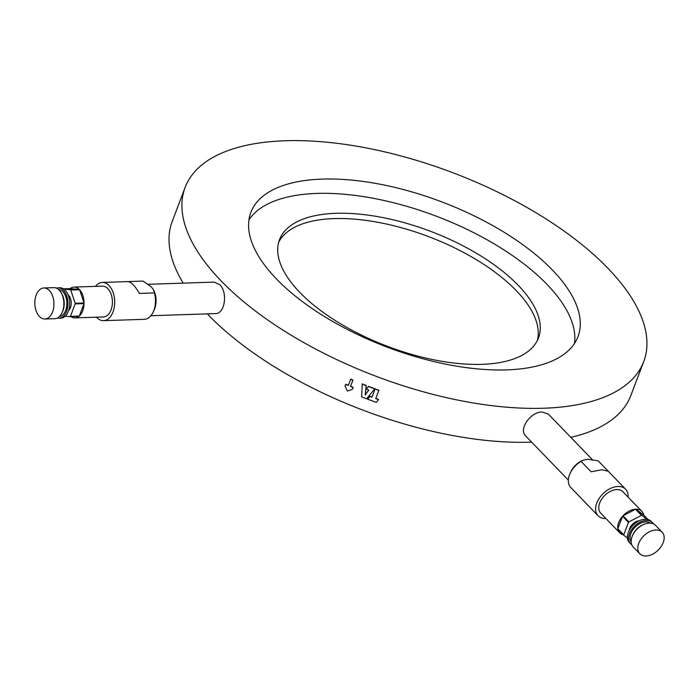 <?xml version="1.0" encoding="UTF-8"?>
<svg xmlns="http://www.w3.org/2000/svg" width="697" height="697" viewBox="0 0 697 697"><rect width="100%" height="100%" fill="white"/><g stroke="black" fill="none" stroke-linecap="round" stroke-linejoin="round"><path stroke-width="1.05" d="M543.634 408.233A245.283 108.776 20.8 0 0 643.723 361.595A245.283 108.776 20.8 0 0 453.059 172.804A245.283 108.776 20.8 0 0 185.132 187.397A245.283 108.776 20.8 0 0 288.114 333.349A245.283 108.776 20.8 0 0 543.634 408.233M592.267 459.55L548.426 414.166L542.205 412.005C530.783 411.596 518.124 429.343 525.773 436.052L568.36 480.137M207.288 313.859A245.283 108.776 20.8 0 0 530.739 442.168A245.283 108.776 20.8 0 0 531.654 442.142M570.808 437.333A245.283 108.776 20.8 0 0 630.837 395.53L643.723 361.595M185.132 187.397L172.246 221.332A245.283 108.776 20.8 0 0 183.215 283.13M348.334 385.319A245.283 108.776 -159.2 0 1 345.756 384.213L345.015 386.112L347.437 391.069L352.429 389.257L353.083 387.541A245.727 108.976 -159.2 0 1 350.478 386.452L352.839 380.231A245.727 108.976 -159.2 0 1 350.626 379.29L348.265 385.511A245.727 108.976 -159.2 0 1 345.668 384.395M352.429 389.257L353.161 387.358A245.283 108.776 -159.2 0 1 350.565 386.269L352.926 380.048A245.283 108.776 -159.2 0 1 350.704 379.107L350.626 379.29M362.187 384.073A245.727 108.976 20.8 0 0 366.152 385.641L365.176 395.033L368.774 390.006A245.727 108.976 -159.2 0 1 366.326 389.057L368.408 386.521A245.727 108.976 20.8 0 0 374.672 388.9L366.622 398.797A245.727 108.976 -159.2 0 1 361.612 396.863L362.274 383.89A245.283 108.776 20.8 0 0 366.239 385.458L365.263 394.85L368.739 389.989M366.326 389.057L368.495 386.338A245.283 108.776 20.8 0 0 374.759 388.717L374.672 388.9M150.9 315.724L215.303 313.598C225.07 314.12 227.971 292.113 219.677 284.655L214.267 282.111L148.261 284.289M378.523 399.634L378.602 399.451A245.283 108.776 -159.2 0 1 375.814 398.44L378.924 390.25A245.283 108.776 -159.2 0 1 375.143 388.856L371.945 397.238A245.727 108.976 -159.2 0 1 369.898 396.471L367.676 399.198A245.727 108.976 20.8 0 0 376.302 402.387L378.523 399.634A245.727 108.976 -159.2 0 1 375.727 398.623L378.837 390.433A245.727 108.976 -159.2 0 1 375.056 389.039M372.015 397.046A245.283 108.776 -159.2 0 1 369.985 396.288L367.676 399.198M63.941 289.142L70.414 289.699A15.412 9.479 88.1 0 1 70.746 290.039L75.163 303.291A15.412 9.479 88.1 0 1 75.154 303.909L84.023 303.613L79.292 316.081A15.412 9.479 -91.9 0 0 84.023 303.613M75.154 303.909L70.423 316.377L79.292 316.081M71.059 316.621A15.412 9.479 -91.9 0 0 75.049 317.893L103.435 316.952A15.412 9.479 -91.9 0 0 112.147 305.635A15.412 9.479 -91.9 0 0 107.66 288.471A15.412 9.479 -91.9 0 0 102.415 286.145L74.039 287.077A15.412 9.479 -91.9 0 0 70.136 288.61L79.284 289.403A15.412 9.479 -91.9 0 0 74.039 287.077M70.414 289.699L79.284 289.403M70.746 290.039L79.615 289.743L84.032 302.995A15.412 9.479 -91.9 0 0 79.615 289.743M75.163 303.291L84.032 302.995M70.423 316.377A15.412 9.479 88.1 0 1 70.083 316.656L78.953 316.36A15.412 9.479 -91.9 0 1 75.049 317.893M63.497 288.828L70.136 288.61M70.083 316.656L65.169 316.229M68.071 294.796A9 5.532 88.1 0 1 68.541 295.24A9 5.532 88.1 0 1 68.594 310.583M153.462 289.752A15.752 9.688 88.1 0 1 153.601 290.004A15.752 9.688 88.1 0 1 154.246 309.721L153.279 311.864A19.124 11.762 88.1 0 1 144.418 319.313L103.557 320.664A19.124 11.762 88.1 0 1 96.474 317.187M95.454 286.371A19.124 11.762 88.1 0 1 102.293 282.433A19.124 11.762 88.1 0 1 113.019 292.261A19.124 11.762 88.1 0 1 113.001 311.977A19.124 11.762 88.1 0 1 103.557 320.664M154.446 292.914L139.365 293.42C134.974 285.84 131.175 281.902 127.978 281.579L143.016 281.083L151.388 286.911L153.357 289.56L154.446 292.914A19.124 11.762 88.1 0 1 153.793 310.627A19.124 11.762 88.1 0 1 153.279 311.864M571.035 487.761A19.124 12.476 -44 0 1 570.843 487.569A19.124 12.476 -44 0 1 570.129 473.341A19.124 12.476 -44 0 1 581.063 461.362L583.189 460.194L587.841 459.245L598.165 460.795A19.124 12.476 -44 0 1 598.357 460.987A19.124 12.476 -44 0 1 598.54 461.187M537.309 340.589A138.485 61.414 20.8 0 0 428.794 236.692A138.485 61.414 20.8 0 0 278.669 242.338M481.932 364.331A138.485 61.414 20.8 0 0 538.441 338.001A138.485 61.414 20.8 0 0 430.798 231.413A138.485 61.414 20.8 0 0 279.532 239.646A138.485 61.414 20.8 0 0 337.67 322.049A138.485 61.414 20.8 0 0 481.932 364.331M570.129 473.341L570.904 471.669A15.752 10.272 -44 0 1 582.465 460.499L583.075 460.247M574.467 343.482A174.956 77.594 20.8 0 0 436.54 216.288A174.956 77.594 20.8 0 0 248.951 219.834M506.588 369.889A174.956 77.594 20.8 0 0 577.987 336.625A174.956 77.594 20.8 0 0 441.985 201.964A174.956 77.594 20.8 0 0 250.876 212.367A174.956 77.594 20.8 0 0 324.332 316.473A174.956 77.594 20.8 0 0 506.588 369.889M622.97 515.797L635.49 509.228A15.412 10.054 136 0 0 622.97 515.797L628.903 521.931L641.423 515.362L635.49 509.228M635.978 509.211L643.767 515.109A15.412 10.054 136 0 0 641.92 511.424A15.412 10.054 136 0 0 635.978 509.211L641.911 515.344L647.199 519.352M617.821 528.718L622.56 516.25A15.412 10.054 136 0 0 617.821 528.718L623.754 534.852L628.485 522.384L622.56 516.25M648.053 519.544L643.767 515.109M627.448 538.04L623.824 535.287L617.899 529.154A15.412 10.054 136 0 0 619.746 532.839A15.412 10.054 136 0 0 623.362 534.817M646.041 555.997A15.526 10.124 -44 0 1 639.82 553.775A15.526 10.124 -44 0 1 643.95 535.705A15.526 10.124 -44 0 1 662.15 532.203A15.526 10.124 -44 0 1 661.113 546.605A15.526 10.124 -44 0 1 646.041 555.997M639.82 553.775L633.181 546.91A15.526 10.124 -44 0 1 632.597 535.357A15.526 10.124 -44 0 1 643.993 524.353A15.526 10.124 -44 0 1 655.511 525.329L662.15 532.203M632.597 535.357L633.068 534.355A13.504 8.808 -44 0 1 642.965 524.78L643.993 524.353M631.151 541.769A13.504 8.808 -44 0 1 635.385 526.845A13.504 8.808 -44 0 1 650.449 523.133M631.752 544.688A15.186 9.906 -44 0 1 630.576 543.73A15.186 9.906 -44 0 1 634.618 526.052A15.186 9.906 -44 0 1 652.427 522.619A15.186 9.906 -44 0 1 653.342 523.83M630.576 543.73L629.391 542.501A15.186 9.906 -44 0 1 633.434 524.824A15.186 9.906 -44 0 1 651.242 521.391L652.427 522.619M629.156 530.522A9 5.872 -44 0 1 639.28 520.746M628.485 522.384A15.412 10.054 -44 0 1 628.903 521.931M623.824 535.287A15.412 10.054 -44 0 1 623.754 534.852M641.423 515.362A15.412 10.054 -44 0 1 641.911 515.344M641.92 511.424L622.952 491.786A15.412 10.054 136 0 0 604.883 495.271A15.412 10.054 136 0 0 600.779 513.21L619.746 532.839M598.165 460.795L608.246 471.224L601.79 469.743L591.143 471.791L581.063 461.362M605.911 518.524A19.124 12.476 -44 0 1 598.113 515.789A19.124 12.476 -44 0 1 599.394 498.05A19.124 12.476 -44 0 1 617.951 486.471A19.124 12.476 -44 0 1 625.618 489.207A19.124 12.476 -44 0 1 628.084 497.1M56.422 288.131A15.186 9.34 88.1 0 1 58.078 287.835L59.855 287.774A15.186 9.34 88.1 0 1 65.187 290.231A15.186 9.34 88.1 0 1 69.421 307.124A15.186 9.34 88.1 0 1 60.857 318.137L59.079 318.198A15.186 9.34 88.1 0 1 57.407 318.006M58.078 287.835A15.186 9.34 88.1 0 1 63.418 290.292A15.186 9.34 88.1 0 1 67.653 307.185A15.186 9.34 88.1 0 1 59.079 318.198M58.618 289.525A13.504 8.303 88.1 0 1 62.878 291.703A13.504 8.303 88.1 0 1 66.694 306.349A13.504 8.303 88.1 0 1 59.506 316.473M43.876 287.966L53.808 287.634A15.526 9.549 88.1 0 1 59.262 290.144A15.526 9.549 88.1 0 1 61.441 293.193L62.111 294.439A13.504 8.303 88.1 0 1 62.669 311.341L62.085 312.622A15.526 9.549 88.1 0 1 54.836 318.677L44.904 318.999A15.526 9.549 88.1 0 1 34.85 303.796A15.526 9.549 88.1 0 1 43.876 287.966A15.526 9.549 88.1 0 1 49.33 290.475A15.526 9.549 88.1 0 1 53.66 307.752A15.526 9.549 88.1 0 1 44.904 318.999M61.441 293.193A15.526 9.549 88.1 0 1 62.085 312.622M127.978 281.579L102.293 282.433M153.601 290.004L153.357 289.56M570.843 487.569L598.113 515.789M598.357 460.987L625.618 489.207"/></g></svg>
